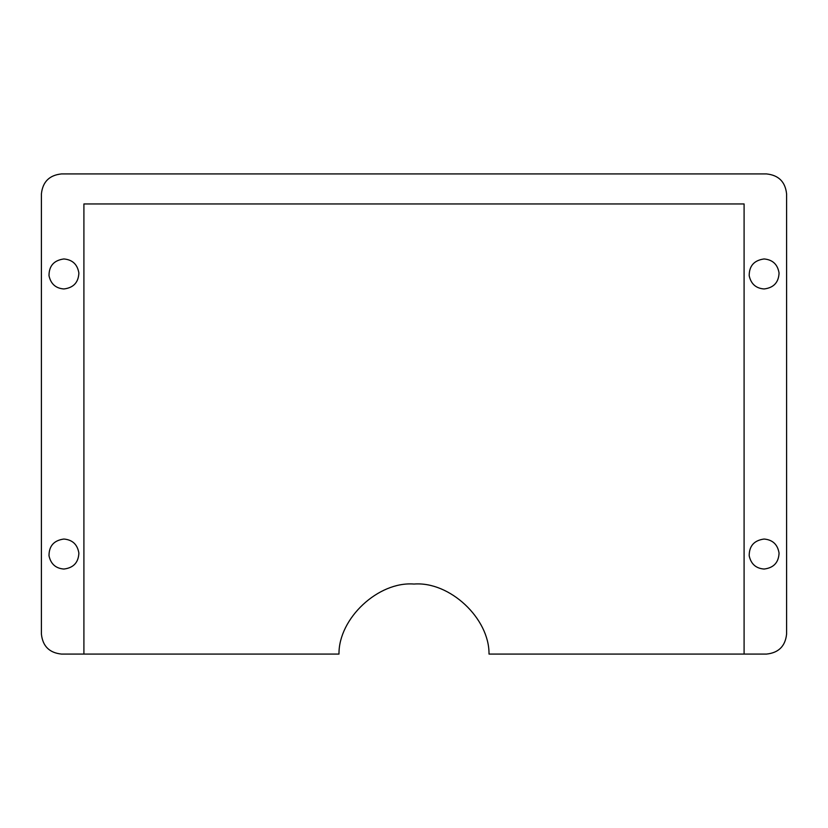 <?xml version="1.0" encoding="UTF-8"?>
<svg xmlns="http://www.w3.org/2000/svg" width="828" height="828" viewBox="0 0 828 828"><rect width="100%" height="100%" fill="white"/><g stroke="black" fill="none" stroke-linecap="round" stroke-linejoin="round"><path stroke-width="1.24" d="M749.195 275.734C749.164 265.902 754.132 260.313 764.099 258.957C772.669 259.723 777.658 264.411 779.065 273.043C778.61 282.503 773.621 287.802 764.099 288.962C755.964 288.361 750.996 283.952 749.195 275.734C750.996 283.952 755.964 288.361 764.099 288.962M764.099 258.957C772.669 259.723 777.658 264.411 779.065 273.043M749.195 555.805C749.164 545.973 754.132 540.384 764.099 539.038C772.669 539.794 777.658 544.493 779.065 553.125C778.61 562.574 773.621 567.884 764.099 569.043C755.964 568.432 750.996 564.023 749.195 555.805C750.996 564.023 755.964 568.432 764.099 569.043M764.099 539.038C772.669 539.794 777.658 544.493 779.065 553.125M49.007 275.734C48.976 265.902 53.944 260.313 63.901 258.957C72.481 259.723 77.47 264.411 78.877 273.043C78.422 282.503 73.433 287.802 63.901 288.962C55.776 288.361 50.808 283.952 49.007 275.734C50.808 283.952 55.776 288.361 63.901 288.962M63.901 258.957C72.481 259.723 77.47 264.411 78.877 273.043M49.007 555.805C48.976 545.973 53.944 540.384 63.901 539.038C72.481 539.794 77.47 544.493 78.877 553.125C78.422 562.574 73.433 567.884 63.901 569.043C55.776 568.432 50.808 564.023 49.007 555.805C50.808 564.023 55.776 568.432 63.901 569.043M63.901 539.038C72.481 539.794 77.47 544.493 78.877 553.125M83.907 654.068L338.983 654.068C338.58 618.33 378.375 581.184 414 584.05C449.625 581.184 489.42 618.33 489.017 654.068L744.093 654.068L744.093 203.947L83.907 203.947L83.907 654.068L61.407 654.068C49.338 652.795 42.673 646.119 41.4 634.062L41.4 193.938C42.673 181.881 49.338 175.205 61.407 173.932L766.593 173.932C778.662 175.205 785.327 181.881 786.6 193.938L786.6 634.062C785.327 646.119 778.662 652.795 766.593 654.068L744.093 654.068M786.6 634.062C785.327 646.119 778.662 652.795 766.593 654.068M766.593 173.932C778.662 175.205 785.327 181.881 786.6 193.938M41.4 193.938C42.673 181.881 49.338 175.205 61.407 173.932M61.407 654.068C49.338 652.795 42.673 646.119 41.4 634.062"/></g></svg>
